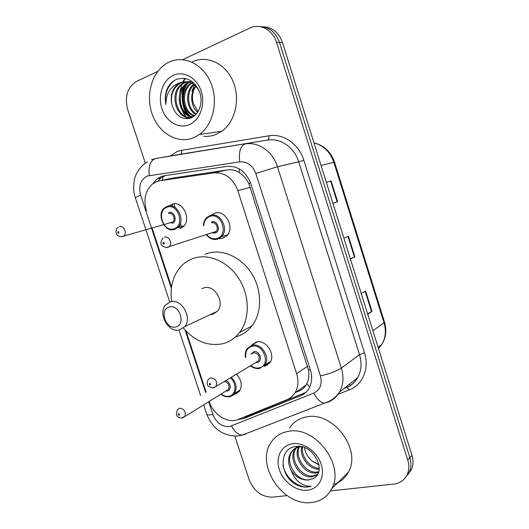 <?xml version="1.0" encoding="UTF-8"?>
<svg xmlns="http://www.w3.org/2000/svg" width="529" height="529" viewBox="0 0 529 529"><rect width="100%" height="100%" fill="white"/><g stroke="black" fill="none" stroke-linecap="round" stroke-linejoin="round"><path stroke-width="0.79" d="M257.464 341.833L251.182 345.397L256.36 342.018C266.034 339.182 276.151 354.734 269.83 362.801L264.282 366.485M211.62 215.038L214.688 213.286C225.275 208.968 235.359 227.906 226.683 235.861L222.782 238.288L219.099 238.672M236.437 374.215C241.574 379.921 242.58 385.615 239.458 391.301L234.307 394.614M169.459 205.748L172.057 204.26C182.393 199.83 192.06 219.456 183.133 226.762L180.025 228.614M266.669 364.997L266.847 365.526M295.691 392.399L298.859 391.11C302.119 389.761 304.578 387.658 306.238 384.795L306.893 383.538C308.698 379.657 309.24 375.16 308.519 370.042L248.822 183.55C246.355 178.762 243.161 175.099 239.247 172.566C235.716 170.219 231.881 169.326 227.734 169.882L172.844 178.035M209.186 401.405L209.332 401.835C213.306 414.848 227.867 423.934 238.11 419.444L286.949 399.712C290.289 398.337 292.954 396.082 294.944 392.935C298.237 387.347 298.806 380.933 296.637 373.699L237.819 190.579C232.899 178.161 224.878 172.269 213.749 172.904L159.963 180.739L156.716 181.579L152.537 183.96C145.33 190.585 143.286 199.519 146.407 210.754M152.16 228.237L171.515 287.002M186.016 331.035L206.145 392.154M237.528 419.669L243.783 418.565L300.657 395.652C304.056 394.264 306.754 391.963 308.751 388.762C311.958 383.261 312.513 376.992 310.411 369.943L250.832 183.748C245.992 171.495 238.03 165.709 226.954 166.39L164.393 175.701L161.206 176.541L157.252 178.762L152.874 183.695M157.649 181.262L160.876 178.015L165.643 175.516M182.717 59.651L249.549 28.169C259.765 23.011 272.779 29.703 276.488 42.32L407.753 460.118C409.281 465.183 409.168 469.871 407.403 474.182C404.751 479.948 400.162 483.255 393.629 484.108L330.499 490.912M145.316 163.243L127.654 109.424C124.487 96.82 127.377 87.523 136.31 81.526L157.721 71.428M287.075 495.587L272.58 497.154C261.769 497.088 253.953 491.256 249.133 479.658L234.85 436.121M259.673 26.609C269.089 26.853 275.702 32.11 279.497 42.386L409.882 457.704C411.403 462.736 411.284 467.398 409.525 471.689L405.822 477.079L409.525 471.689C411.284 467.398 411.403 462.736 409.882 457.704L279.497 42.386C275.702 32.11 269.089 26.853 259.673 26.609M187.087 114.304L185.256 110.515L187.087 114.304M182.611 94.261L183.755 87.259L182.611 94.261M305.689 392.485L246.845 416.422L243.214 417.381M185.176 78.437L182.525 83.589M182.128 84.62L181.976 85.043M181.394 86.901L180.422 91.471M180.098 98.778C180.495 105.218 182.333 111.037 185.619 116.241M186.439 117.464L187.359 118.694M262.754 26.767C272.131 27.019 278.704 32.249 282.473 42.459L411.985 455.31C413.499 460.323 413.374 464.958 411.622 469.23L407.945 474.586M332.933 203.315L337.628 201.721L332.946 203.348M326.353 182.326L331.114 180.931L337.628 201.721M367.589 313.783L371.993 311.416L367.721 314.213M361.247 293.582L365.599 291.003L371.993 311.416M350.337 258.8L354.886 256.823L350.416 259.031M343.883 238.209L348.432 236.218L354.886 256.823M326.367 182.373L331.114 180.931M193.449 137.805C177.466 144.324 158.634 133.083 152.074 113.841C145.316 94.698 152.167 71.137 167.633 62.819L168.969 62.138C183.828 54.89 202.991 63.956 210.734 82.59C218.629 101.132 213.227 124.732 199.44 134.478L193.449 137.805M192.47 61.8C207.024 54.837 225.632 63.54 233.051 81.426C240.629 99.214 235.22 121.895 221.717 131.298L215.852 134.505C211.924 136.059 207.89 136.654 203.744 136.29M173.254 75.369C183.689 70.383 197 77.809 201.245 91.312C205.649 104.749 199.823 120.453 189.21 124.712C178.663 129.169 166.02 121.564 161.881 108.584C157.589 95.676 162.747 80.15 173.254 75.369M185.276 81.651L180.005 83.298C172.666 88.442 170.067 95.881 172.196 105.621C175.886 115.97 182.088 120.083 190.817 117.954C199.122 114.965 203.427 102.474 199.651 92.013C194.5 80.745 186.909 76.487 176.884 79.251C173.062 80.831 170.021 83.615 167.759 87.602C165.299 92.859 164.678 98.493 165.894 104.511C165.954 93.263 170.708 86.002 180.144 82.736C187.96 80.157 194.322 82.881 199.228 90.909M186.922 81.744L183.279 83.132C166.45 91.748 177.704 124.11 193.264 116.459L194.553 115.791M187.464 81.816L184.363 83.079C168.262 91.259 177.757 122.424 193.217 116.757M192.371 81.711L187.458 81.631M189.111 82.187L187.59 82.914C173.419 90.042 178.696 117.431 192.979 116.902M189.653 82.359L188.661 82.861C174.894 89.771 179.384 116.254 193.237 116.744M191.842 82.696L192.893 82.643L192.364 82.954M191.842 83.291C180.363 90.399 183.16 112.32 194.692 115.679M191.293 83.02C179.08 89.864 182.029 113.127 194.222 115.983M194.024 84.686C185.56 92.264 187.616 109.093 196.365 114.046M194.427 83.522L193.998 83.853M193.482 84.29C184.264 91.828 186.506 109.86 195.942 114.509M198.064 111.738L193.455 103.757C191.584 97.296 192.384 91.471 195.842 86.273M195.67 86.108C189.428 93.488 190.916 106.832 197.648 112.393M191.981 91.173L194.427 84.997M172.196 105.621C169.743 95.868 171.998 88.442 178.961 83.351L180.144 82.736M186.638 84.223C179.9 93.137 181.414 108.174 188.879 115.434M189.937 116.42L191.544 117.656M188.615 82.398L188.192 82.881M187.762 83.403C180.158 92.456 181.837 108.749 189.997 115.95M190.79 116.645L191.908 117.491M174.021 80.739C167.111 86.743 164.407 94.671 165.894 104.511M175.826 326.902C165.729 329.984 158.898 309.372 169.267 307.025C179.43 303.712 186.36 324.766 175.826 326.902M179.655 329.871C168.407 333.402 157.411 313.294 165.855 304.711L170.404 301.834C181.387 297.992 192.807 317.81 184.661 326.651L179.655 329.871M210.198 314.649L212.592 314.352L217.459 311.237C225.42 302.773 214.595 284.113 203.936 287.855L201.88 288.715M171.575 301.345C169.716 286.969 173.023 275.153 181.487 265.902C185.104 262.225 189.349 259.627 194.222 258.106C209.471 253.318 228.812 262.119 239.32 279.319C249.893 296.465 249.827 319.245 239.551 332.49C234.936 338.388 229.156 342.164 222.22 343.824C207.699 346.402 194.765 341.159 183.418 328.099M205.001 254.244L207.54 253.338C222.597 248.61 241.608 257.154 251.89 273.929C262.232 290.652 262.086 312.93 251.923 325.937C247.506 331.544 242.004 335.221 235.418 336.96M311.429 502.524C283.068 506.61 255.19 464.839 270.947 442.621C274.974 436.412 280.793 432.649 288.398 431.34C314.947 425.448 345.351 465.315 331.643 488.869C327.325 496.896 320.581 501.446 311.429 502.524M289.581 427.974C293.542 421.937 299.235 418.241 306.655 416.905C332.536 410.967 361.882 449.128 348.446 472.04C345.12 478.309 340.101 482.474 333.396 484.524M296.379 447.865L296.161 448.195C288.821 458.55 300.908 477.548 312.89 475.895L317.565 474.394M295.731 448.169L295.096 449.095C287.743 459.463 299.85 478.514 311.852 476.86L317.281 474.844M301.305 446.74L299.467 446.939C295.797 447.594 292.894 449.518 290.771 452.725C287.756 457.988 287.902 463.9 291.201 470.466C295.79 477.171 301.556 480.339 308.5 479.988L312.771 478.652C328.073 472.556 313.34 443.282 296.101 446.496C278.419 447.825 279.345 475.69 295.87 484.511C299.87 486.574 303.838 487.401 307.772 486.997L311.158 486.244L307.865 486.131C300.135 484.637 294.58 479.413 291.201 470.466M299.222 446.985C294.494 457.678 306.152 473.561 316.997 472.066L318.689 471.789M298.468 447.15C293 457.777 304.803 474.566 315.978 473.012L318.445 472.523M298.865 446.43C295.916 447.362 293.582 449.154 291.856 451.812C284.476 462.234 296.657 481.423 308.705 479.79L312.771 478.652M297.516 446.403L296.802 447.269M297.344 446.41L296.18 447.607M302.509 447.018C301.094 456.97 310.087 467.98 319.245 468.33M301.642 446.813C299.295 457.228 309.458 469.752 319.179 469.283M318.974 464.588L312.262 461.096L319.04 464.998M292.425 443.785C303.54 442.026 317.228 451.654 321.209 464.323C325.355 476.966 318.716 489.094 307.442 490.204C296.227 491.501 283.227 481.879 279.338 469.673C275.292 457.492 281.243 445.358 292.425 443.785M312.262 461.096C307.924 457.532 305.345 453.055 304.506 447.66M282.962 464.475C284.761 478.666 300.492 490.039 311.158 486.244M174.722 177.638L159.963 180.739M250.561 182.941L248.822 183.55M239.247 172.566L239.24 168.863M310.311 369.645L308.519 370.042M162.423 180.224L162.78 176.759M309.63 387.168L306.893 383.538M227.734 169.882L213.749 172.904M250.343 187.326L237.819 190.579M307.607 366.22L296.637 373.699M208.691 401.716L212.909 414.524C216.407 422.929 221.942 426.949 229.507 426.599L313.763 393.08C320.237 389.82 322.452 384.067 320.429 375.835L255.824 173.486C252.584 165.266 247.215 161.398 239.71 161.874L147.254 176.051C140.588 179.655 138.386 186.003 140.641 195.108L171.343 288.325M135.312 197.641L140.641 195.108M245.826 434.124L242.143 435.188C238.037 434.699 234.499 431.644 231.537 426.03M170.047 156.048L177.142 151.552L181.678 150.289L268.917 135.821C283.141 133.149 298.958 144.007 303.811 160.234L364.474 352.817C369.619 368.409 362.682 384.92 349.477 389.78L337.793 394.363M276.488 42.32L282.473 42.459M407.753 460.118L411.985 455.31M151.545 159.665L155.671 158.521L267.661 140.04L180.25 154.289C181.46 153.853 181.936 152.524 181.678 150.289M239.71 161.874C238.605 151.757 240.483 145.773 245.33 143.914C258.364 141.501 272.904 151.664 277.461 166.754L298.7 161.828C294.375 147.393 280.33 137.699 267.661 140.04C268.758 139.603 269.175 138.201 268.917 135.821M149.33 175.502C148.226 166.046 150.342 160.386 155.671 158.521L180.25 154.289M255.824 173.486L277.461 166.754L341.35 368.091C343.989 376.965 343.374 384.967 339.492 392.095C336.709 396.862 332.82 400.241 327.828 402.225L328.833 401.425M344.141 388.405L346.237 387.578C351.091 385.621 354.88 382.335 357.604 377.719C361.4 370.836 362.034 363.139 359.522 354.635L298.7 161.828L303.811 160.234M320.429 375.835C329.422 373.864 336.398 371.285 341.35 368.091L359.522 354.635L364.474 352.817M185.077 330.023L205.642 392.458M349.477 389.78L346.746 387.373M327.828 402.225L324.403 403.164C320.475 402.457 316.931 399.097 313.763 393.08M206.727 414.121L206.773 414.267C207.262 415.053 209.305 415.139 212.909 414.524M172.236 204.201L172.963 206.429M179.265 225.704L180.197 228.554M350.462 385.376L349.504 384.153M303.52 393.55L300.657 395.652M246.845 416.422L243.783 418.565M321.057 165.458L334.52 162.132L384.523 322.154L384.028 322.816L333.839 162.244C330.208 151.902 323.589 145.449 313.981 142.89M378.506 348.578L381.786 344.458C385.601 337.998 386.349 330.784 384.028 322.816L372.885 330.671M354.417 257.041L347.956 236.43M337.138 201.893L330.618 181.083M371.537 311.68L365.142 291.274M186.922 118.714L185.586 116.863M184.429 115.011L182.088 110.125M179.774 93.415L180.495 88.799M181.103 86.478L181.533 85.149M181.963 83.966L184.171 79.396M184.39 79.046L184.806 78.371M186.314 113.689C182.214 105.641 181.143 97.151 183.107 88.211M184.125 225.698L177.698 227.602L174.649 229.348C164.552 233.679 155.87 213.161 164.684 207.811L167.243 206.317C176.977 202.144 186.109 220.712 177.698 227.602L174.782 229.341L171.019 229.652M174.074 228.707C185.368 225.533 177.929 202.726 167.032 207.203C155.929 210.615 163.256 232.899 174.074 228.707M171.29 222.788L172.732 222.035C176.124 219.304 172.5 211.831 168.586 213.478M119.402 226.643C123.469 224.911 127.377 233.005 123.872 235.908L122.708 236.615L120.943 236.708M118.615 233.216L118.972 232.158L118.06 231.55L117.696 232.608L118.615 233.216M168.797 212.585C174.233 210.383 177.942 221.724 172.315 223.337M231.371 377.283C236.39 382.692 237.415 388.141 234.44 393.616L229.606 396.73M221.129 393.946C223.655 395.923 226.267 396.69 228.951 396.247C236.192 395.282 237.177 383.346 230.366 377.885M225.784 380.662C230.723 381.786 231.927 390.409 227.239 391.03L225.784 391.037M226.511 390.554L228.482 389.318C229.857 385.383 228.488 382.778 224.389 381.508M226.809 390.508L184.846 416.574L181.414 418.036C176.415 417.407 175.185 414.531 177.737 409.4L179.662 408.17C184.416 409.01 186.142 411.813 184.846 416.574L182.545 417.884M179.113 415.311C179.781 414.617 179.602 414.075 178.571 413.691C177.903 414.386 178.081 414.928 179.113 415.311M267.396 364.547L267.575 365.07M265.69 366.075L265.565 365.684M240.285 389.88L234.44 393.616C233.514 395.09 231.828 396.142 229.374 396.77L229.024 396.823M203.387 225.757C203.559 222.206 204.71 219.442 206.839 217.472L210.112 215.475C220.09 211.408 229.612 229.335 221.433 236.833L217.769 239.115M206.846 234.836C209.861 238.255 213.273 239.472 217.082 238.48C229.09 235.306 221.525 211.884 209.92 216.394C206.178 217.888 204.128 220.97 203.771 225.638M211.712 221.922C217.505 219.707 221.274 231.345 215.296 232.965L212.698 232.939M164.512 237.204C168.711 235.517 172.785 243.353 169.359 246.534L216.017 231.444L214.741 232.31L212.949 232.436L214.602 232.317L216.017 231.444C219.323 228.462 215.554 221.248 211.527 222.848M163.104 238.09C159.566 242.441 159.917 246.514 166.959 247.506L169.359 246.534L167.885 247.466L166.027 247.552M163.309 242.295C162.621 243.155 162.813 243.73 163.878 244.014C164.565 243.155 164.374 242.586 163.309 242.295M259.514 368.462L258.542 368.587M245.482 357.472C244.861 354.066 245.469 351.071 247.301 348.485L252.194 345.292C261.313 342.633 270.861 357.353 264.903 364.964L259.693 368.422M250.706 365.572C253.378 367.648 256.155 368.422 259.045 367.9C271.304 365.956 263.905 343.037 252.035 346.29C247.261 347.831 245.192 351.494 245.82 357.273M250.891 354.318L253.788 351.706C259.713 350.105 263.402 361.499 257.292 362.51L255.712 362.544M256.38 362.028L258.688 360.626C260.05 355.951 258.37 353.319 253.636 352.711L251.864 353.749M256.849 361.955L216.123 386.388L212.632 387.962C208.889 386.871 207.196 385.773 207.547 384.662C206.793 383.029 207.15 381.197 208.618 379.154L210.694 377.779C215.68 378.519 217.492 381.389 216.123 386.388L213.385 387.869M209.689 383.366C208.975 384.107 209.16 384.669 210.244 385.046C210.959 384.305 210.773 383.743 209.689 383.366M306.238 384.795L294.944 392.935M160.876 178.015L157.252 178.762M147.34 161.96C140.734 165.346 135.867 174.127 135.596 175.859C134.716 176.633 131.933 188.959 135.298 197.588L169.749 302.039M203.672 404.85L206.773 414.267C212.539 428.688 222.696 435.949 237.257 436.048L242.143 435.188L324.403 403.164C330.658 401.26 335.684 397.57 339.492 392.095L357.604 377.719C355.184 382.123 351.64 385.337 346.971 387.367M407.403 474.182L411.622 469.23M343.936 388.564L346.032 387.737M178.981 330.017L200.59 395.513M173.975 203.824L175.211 207.606M180.363 223.37L181.804 227.774M235.987 393.543L236.146 394.039M384.523 322.154C386.904 330.308 385.991 337.74 381.786 344.458L378.09 347.255M314.953 143.128C324.482 145.779 331.009 152.114 334.52 162.132M183.279 83.132L184.363 83.079M187.59 82.914L188.661 82.861M178.961 83.351L180.005 83.298M199.44 134.478L221.717 131.298M239.551 332.49L251.923 325.937M184.661 326.651L217.459 311.237M290.771 452.725L291.856 451.812M295.096 449.095L296.161 448.195M331.643 488.869L348.446 472.04M118.298 227.311C116.016 228.786 115.461 231.041 116.631 234.063C117.147 235.656 118.886 236.523 121.855 236.661L172.732 222.035L171.733 222.696L169.994 222.815M220.838 394.131C223.033 396.128 225.876 397.008 229.374 396.77M206.455 234.962C209.874 238.837 213.597 240.226 217.631 239.128L221.433 236.833L227.615 234.757M250.376 365.77C250.891 366.504 255.262 369.282 259.481 368.455L270.643 361.393"/></g></svg>
